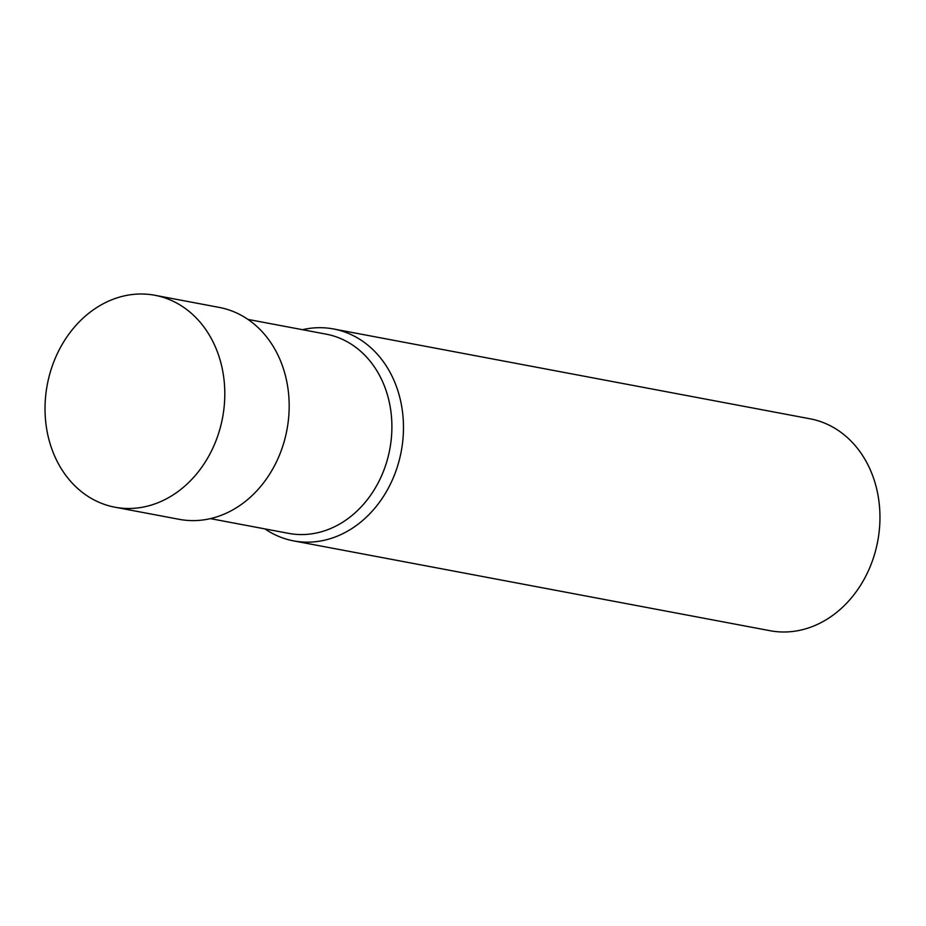 <?xml version="1.0" encoding="UTF-8"?>
<svg xmlns="http://www.w3.org/2000/svg" width="926" height="926" viewBox="0 0 926 926"><rect width="100%" height="100%" fill="white"/><g stroke="black" fill="none" stroke-linecap="round" stroke-linejoin="round"><path stroke-width="1.39" d="M264.917 528.896A107.833 89.185 -79.3 0 0 293.611 540.888L770.096 630.722A107.833 89.185 -79.3 0 0 872.165 561.538A107.833 89.185 -79.3 0 0 841.931 433.079A107.833 89.185 -79.3 0 0 810.042 418.795L333.568 328.973A107.833 89.185 -79.3 0 0 302.466 329.691M293.611 540.888A107.833 89.185 -79.3 0 0 395.68 471.716A107.833 89.185 -79.3 0 0 365.457 343.257A107.833 89.185 -79.3 0 0 333.568 328.973M210.41 518.629L288.623 533.364A101.362 83.838 -79.3 0 0 384.568 468.348A101.362 83.838 -79.3 0 0 356.151 347.597A101.362 83.838 -79.3 0 0 326.183 334.159L247.971 319.412M114.94 507.205L179.32 519.347A107.833 89.185 -79.3 0 0 281.377 450.175A107.833 89.185 -79.3 0 0 251.154 321.716A107.833 89.185 -79.3 0 0 219.265 307.42L154.885 295.278A107.833 89.185 -79.3 0 0 47.272 384.73A107.833 89.185 -79.3 0 0 114.94 507.205A107.833 89.185 -79.3 0 0 217.008 438.033A107.833 89.185 -79.3 0 0 186.774 309.573A107.833 89.185 -79.3 0 0 154.885 295.278"/></g></svg>

